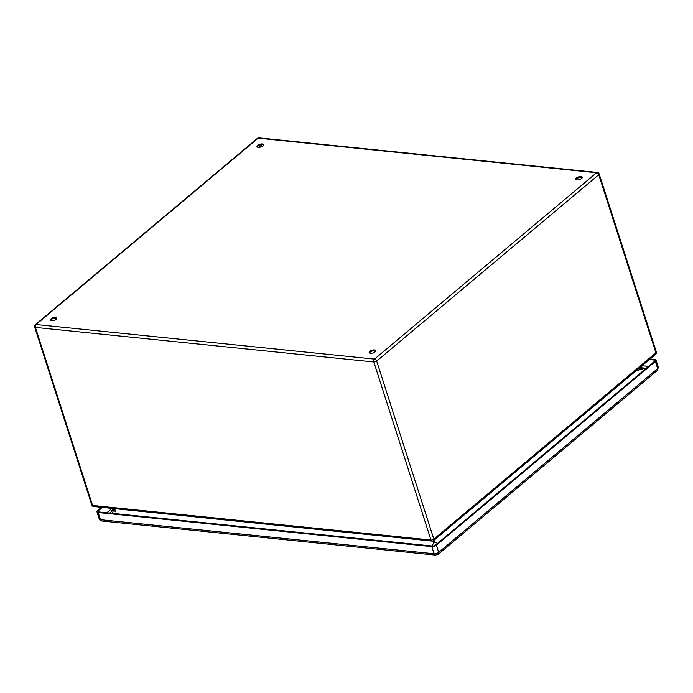 <?xml version="1.0" encoding="UTF-8"?>
<svg xmlns="http://www.w3.org/2000/svg" width="693" height="693" viewBox="0 0 693 693"><rect width="100%" height="100%" fill="white"/><g stroke="black" fill="none" stroke-linecap="round" stroke-linejoin="round"><path stroke-width="1.04" d="M262.249 143.953A3.396 1.438 162.2 0 1 263.461 144.612A3.396 1.438 162.2 0 1 260.663 147.02A3.396 1.438 162.2 0 1 256.99 146.691A3.396 1.438 162.2 0 1 258.61 144.776A3.396 1.438 162.2 0 1 262.249 143.953M55.613 317.342A3.396 1.438 162.2 0 1 56.826 318A3.396 1.438 162.2 0 1 54.037 320.409A3.396 1.438 162.2 0 1 50.364 320.079A3.396 1.438 162.2 0 1 51.975 318.165A3.396 1.438 162.2 0 1 55.613 317.342M374.445 349.93A3.396 1.438 162.2 0 1 375.658 350.589A3.396 1.438 162.2 0 1 372.86 352.997A3.396 1.438 162.2 0 1 369.187 352.668A3.396 1.438 162.2 0 1 370.807 350.753A3.396 1.438 162.2 0 1 374.445 349.93M581.08 176.542A3.396 1.438 162.2 0 1 582.285 177.2A3.396 1.438 162.2 0 1 579.495 179.608A3.396 1.438 162.2 0 1 575.822 179.279A3.396 1.438 162.2 0 1 577.434 177.356A3.396 1.438 162.2 0 1 581.08 176.542M433.801 542.784L433.194 540.886M115.099 511.945L114.969 508.697M640.245 369.222L639.405 367.922M263.453 145.045A3.396 1.438 -17.8 0 0 262.5 144.733A3.396 1.438 -17.8 0 0 257.25 147.037M56.817 318.442A3.396 1.438 -17.8 0 0 55.864 318.13A3.396 1.438 -17.8 0 0 50.624 320.426M375.649 351.022A3.396 1.438 -17.8 0 0 374.696 350.71A3.396 1.438 -17.8 0 0 369.447 353.014M582.276 177.633A3.396 1.438 -17.8 0 0 581.323 177.321A3.396 1.438 -17.8 0 0 576.082 179.626M649.384 359.554L654.166 360.039A2.261 0.953 162.2 0 1 654.972 360.481A2.261 0.953 162.2 0 1 654.521 361.348L435.542 545.105A2.261 0.953 162.2 0 1 432.484 546.058L98.856 511.962A2.261 0.953 162.2 0 1 98.042 511.521A2.261 0.953 162.2 0 1 98.493 510.654L102.365 507.406M641.874 365.852A2.261 1.473 -84.2 0 1 641.016 368.156L640.947 368.208M650.051 358.983L654.842 359.476A3.396 1.438 162.2 0 1 656.046 360.135A3.396 1.438 162.2 0 1 655.379 361.434L436.391 545.192A3.396 1.438 162.2 0 1 431.808 546.621L98.181 512.525A3.396 1.438 162.2 0 1 96.968 511.867A3.396 1.438 162.2 0 1 97.635 510.568L101.507 507.319M643.641 370.478A5.284 3.326 -130 0 0 640.653 369.083L637.006 371.032M434.199 541.207L434.424 542.134A5.284 3.326 -130 0 1 437.413 543.529M114.995 509.277L114.458 509.433A5.284 3.326 -130 0 0 112.526 509.944A5.284 5.284 0 0 0 110.698 513.166M655.691 354.262A2.114 2.114 0 0 0 656.34 351.992A2.114 0.892 162.2 0 1 655.924 352.806A2.114 1.334 -130 0 1 655.691 354.262L433.601 540.618A2.114 1.334 -130 0 0 433.844 539.163L655.924 352.806L598.752 174.74L376.671 361.096L433.844 539.163A2.114 0.892 162.2 0 1 430.985 540.055L373.822 361.989L35.404 327.408L92.576 505.466L430.985 540.055A2.114 1.377 -84.2 0 0 432.034 541.103L93.616 506.514A2.114 1.377 -84.2 0 1 92.576 505.466A2.114 0.892 -17.8 0 1 91.822 505.058A2.114 2.114 0 0 0 93.616 506.514M257.389 138.375A2.114 1.334 -130 0 1 258.16 138.167L36.079 324.523L374.489 359.113L596.578 172.756L258.16 138.167A2.114 1.377 -84.2 0 1 258.957 137.89A2.114 2.114 0 0 0 257.389 138.375L35.3 324.731A2.114 2.114 0 0 0 34.65 326.992A2.114 0.892 -17.8 0 0 35.404 327.408A2.114 1.377 95.8 0 1 36.079 324.523A2.114 1.334 -130 0 0 35.3 324.731M639.448 368L432.917 541.008M260.17 147.159L259.546 145.244M261.2 144.785L261.772 146.569M597.375 172.479A2.114 1.377 95.8 0 0 596.578 172.756A2.114 1.334 -130 0 1 598.752 174.74A2.114 0.892 -17.8 0 0 599.168 173.934A2.114 2.114 0 0 0 597.375 172.479L258.957 137.89M376.671 361.096A2.114 1.334 -130 0 0 374.489 359.113A2.114 1.377 -84.2 0 0 373.822 361.989A2.114 0.892 -17.8 0 0 376.671 361.096M642.021 365.731L648.509 366.389M654.573 361.304L654.166 360.039M646.274 368.269L641.363 367.766M111.053 511.936L109.702 513.071M106.809 512.777L112.023 508.393M656.046 360.135L658.35 367.299A3.396 1.438 162.2 0 1 657.674 368.598L655.379 361.434M431.808 546.621L434.113 553.785L100.476 519.689A2.642 1.724 -84.2 0 0 101.784 520.997L435.412 555.102A2.642 1.724 -84.2 0 1 434.113 553.785A3.396 1.438 162.2 0 0 438.695 552.356A2.642 1.663 -130 0 1 438.4 554.175L657.38 370.417A2.642 1.663 -130 0 0 657.674 368.598L438.695 552.356L436.391 545.192M96.968 511.867L99.264 519.031A3.396 1.438 162.2 0 0 100.476 519.689L98.181 512.525M98.917 511.962L98.493 510.654M640.653 369.083A5.284 3.448 -84.2 0 1 642.654 368.381A5.284 5.284 0 0 1 645.079 369.274M112.526 513.357A5.284 3.448 -84.2 0 1 114.458 509.433M432.493 546.058A5.284 3.448 -84.2 0 1 434.424 542.134M370.183 353.291L369.88 352.365M656.34 351.992L599.168 173.934M432.034 541.103A2.114 2.114 0 0 0 433.601 540.618M91.822 505.058L34.65 326.992M101.784 520.997L99.264 519.031M438.4 554.175L435.412 555.102M658.35 367.299L657.38 370.417M639.483 368.061L642.654 368.381M114.111 508.61L112.526 509.944"/></g></svg>
